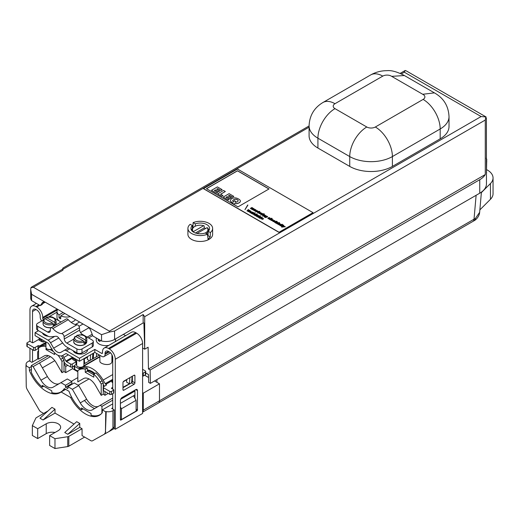 <?xml version="1.0" encoding="UTF-8"?>
<svg xmlns="http://www.w3.org/2000/svg" width="519" height="519" viewBox="0 0 519 519"><rect width="100%" height="100%" fill="white"/><g stroke="black" fill="none" stroke-linecap="round" stroke-linejoin="round"><path stroke-width="0.78" d="M101.555 334.69L87.471 326.561A5.43 3.133 -120 0 1 90.799 330.7L92.843 335.968L101.555 340.996L101.555 334.69L109.139 332.095L109.399 331.148L481.113 116.541L486.102 116.97L406.565 71.051L405.229 70.454L400.214 73.341M145.683 372.921L148.531 374.569L148.655 382.386L150.361 383.372L150.153 369.995L148.447 369.009L485.278 174.54A22.927 13.241 180 0 1 479.744 179.704L479.744 193.198L150.361 383.372M30.705 289.712L30.705 298.003A12.067 6.968 -0 0 0 31.575 300.598L40.287 305.626L42.162 304.543L44.024 301.902M101.555 340.996A12.067 6.968 -0 0 0 114.582 339.458L143.153 322.961L143.893 322.974L144.704 349.19L142.595 347.977M154.545 380.952L156.894 382.308L156.939 379.571M144.645 375.237L148.577 377.508M48.053 410.905L36.388 417.639A2.413 1.395 0 0 0 35.766 418.262L32.347 425.625L37.686 428.713L46.223 423.789A8.447 4.879 180 0 1 55.429 422.732A8.447 4.879 180 0 1 60.645 427.234A8.447 4.879 180 0 1 58.167 430.686L49.636 435.61L49.636 445.464L54.975 448.546L54.975 438.698L67.736 436.719A2.413 1.395 0 0 0 68.813 436.362L82.06 428.713L79.757 427.384L79.757 423.439L67.814 434.28L79.757 427.384M49.636 435.61L54.975 438.698M79.757 423.439L76.682 421.668L64.739 432.509L67.814 434.28M55.014 413.098L55.014 409.154L43.064 419.994L55.014 413.098L74.029 424.075M43.064 419.994L39.989 418.217L51.939 407.383L55.014 409.154M38.575 358.48L31.873 362.353L29.285 360.854L27.968 361.613A6.513 3.763 0 0 0 26.06 364.273A6.513 3.763 0 0 0 26.417 365.506L25.95 365.772L26.255 386.292A4.827 2.79 -120 0 0 27.28 389.62L39.184 410.01A3.62 2.089 -120 0 0 40.982 411.891L43.661 413.442M109.029 431.555L114.258 426.903A4.827 2.79 60 0 1 113.259 429.109L104.462 434.131A4.827 2.79 -120 0 1 104.416 434.156L92.512 440.793A3.62 2.089 -120 0 1 90.715 440.605L82.06 435.61L82.06 428.713M104.494 434.111L104.442 434.144A4.827 2.79 -120 0 0 105.441 432.003L106.213 411.573A6.513 3.763 180 0 0 112.941 410.678L114.258 409.919L114.258 426.903M25.95 365.772L29.362 367.744L29.408 370.585A27.754 16.024 -120 0 0 60.1 392.643A27.754 16.024 -120 0 0 61.099 391.975L70.597 397.463A27.754 16.024 -120 0 0 99.356 415.31A27.754 16.024 -120 0 0 102.288 412.663L102.334 409.867L105.746 411.839L105.441 432.003M475.456 218.389L479.64 212.336C479.446 215.813 476.565 219.569 474.106 220.718A4.827 3.38 -120.1 0 0 475.456 218.389L474.022 219.206L476.118 195.293M136.101 411.1L136.101 400.298L121.427 408.771L121.427 419.573L136.101 411.1M134.921 394.998L133.513 395.809L136.101 400.298M29.408 370.585L31.38 369.45M31.341 366.602L29.362 367.744M113.531 428.915L114.135 428.564M473.004 221.36L158.808 402.757L474.106 220.718A4.827 3.38 -120.1 0 1 474.081 220.737L473.004 221.36A4.827 2.79 -120 0 0 473.023 221.347A4.827 2.79 -120 0 0 474.022 219.206L159.482 400.798L159.482 383.807L143.27 393.168L142.595 392.779M37.686 428.713L37.686 438.568L32.347 435.48L32.347 425.625M55.033 432.496A8.447 4.879 0 0 0 46.223 433.637L37.686 438.568M54.975 448.546L67.736 446.574L67.736 436.719M113.259 429.109A4.827 2.79 60 0 1 113.239 429.122L109.133 431.497M104.468 434.131L105.766 431.814M142.595 412.112A4.827 2.79 -120 0 0 143.27 410.153L143.27 393.168M481.373 192.607L490.461 183.518A19.307 11.146 0 0 0 493.05 177.946A19.307 11.146 0 0 0 486.66 169.661M112.733 407.811L111.669 408.421L114.258 409.919M102.334 409.867L112.733 403.866M120.661 399.286L134.921 391.06M156.894 382.308L159.482 383.807M131.722 381.569L132.254 381.88M105.746 411.839L106.213 411.573M133.513 395.809L120.408 403.373M479.854 209.897L490.461 199.283A19.307 11.146 0 0 0 493.05 193.71L493.05 177.946M150.153 369.995L479.744 179.704M370.702 74.924C375.743 72.089 381.186 70.668 387.038 70.668C391.436 70.188 397.223 71.81 404.392 75.54L391.67 76.351A6.033 3.484 0 0 0 382.769 76.118A24.134 13.935 -120 0 0 370.702 74.924L322.915 102.515C314.125 107.822 309.512 115.607 309.084 125.883L309.084 135.731A30.167 17.419 180 0 0 317.92 148.051L349.735 166.417A30.167 17.419 180 0 0 392.396 166.417L440.183 138.826A30.167 17.419 180 0 0 449.019 126.513L449.019 116.658A30.167 17.419 180 0 1 440.183 128.978L440.183 138.826M434.422 92.869L422.719 94.276L391.67 76.351M210.201 236.911L208.067 239.246L207.425 234.244A12.359 7.136 180 0 1 194.606 234.763A12.359 7.136 180 0 1 187.917 228.425L187.917 234.335A12.359 7.136 0 0 0 191.537 239.382A12.359 7.136 0 0 0 205.005 240.926A12.359 7.136 0 0 0 212.634 234.335L212.634 228.425A12.359 7.136 180 0 1 210.364 232.551L208.171 231.286L208.022 235.652L210.201 236.911L210.364 232.551M193.503 227.27L192.912 226.933L193.133 222.606A12.359 7.136 180 0 1 205.952 222.087A12.359 7.136 180 0 1 212.634 228.425M187.917 228.425A12.359 7.136 180 0 1 190.194 224.299L192.387 225.564L192.484 228.256M485.278 174.54L485.278 120.045L485.816 116.983L486.407 118.559L486.459 183.836A22.927 13.241 180 0 1 479.744 193.198M87.471 326.561L31.575 294.292L30.705 289.57L30.893 287.766L31.49 287.13L62.844 269.03L62.916 270.217L33.385 287.26L30.893 287.766M485.278 120.045L144.704 316.674L144.704 349.19L148.116 347.224L148.447 369.009M87.302 369.885A18.1 10.451 60 0 1 94.919 373.453M112.733 387.356L111.708 387.946A0.727 0.415 0 0 0 111.708 388.543L113.583 389.626A0.727 0.415 180 0 1 113.583 390.217L111.533 391.397A1.207 0.694 180 0 1 109.827 391.397L103.515 387.751A1.207 0.694 180 0 1 103.164 387.258A1.207 0.694 180 0 1 103.515 386.765L106.246 385.189A0.727 0.415 0 0 0 106.246 384.598L105.792 384.339A1.207 0.694 60 0 1 105.188 383.703L103.112 380.103A21.72 12.54 -120 0 0 81.392 367.562L79.31 368.762A1.207 0.694 60 0 1 78.706 368.698L74.671 366.369A1.207 0.694 180 0 1 74.321 365.876L74.321 368.834A1.207 0.694 0 0 0 74.671 369.327L77.831 371.15M145.326 374.841A1.207 0.694 0 0 0 145.683 374.348L145.683 371.396A1.207 0.694 180 0 1 145.326 371.889L145.326 374.841L143.283 376.028A0.727 0.415 0 0 1 142.595 376.139M103.164 387.258L103.164 390.217A1.207 0.694 0 0 0 103.515 390.71L109.827 394.356A1.207 0.694 0 0 0 111.533 394.356L113.583 393.168A0.727 0.415 0 0 0 113.797 392.877L113.797 389.918M132.098 376.372L131.651 382.724M129.426 384.028L129.867 377.657M126.785 379.441L126.591 382.153L129.199 383.664L129.199 384.157M129.426 383.794L122.971 387.258M112.733 382.626L111.909 382.153L111.909 380.972L112.733 381.446M83.922 363.981L99.077 355.236L98.688 354.613L98.578 355.521M79.024 369.878L81.068 368.698L79.024 369.878A21 12.125 60 0 1 85.252 369.178L85.252 372.259L93.79 377.183L93.79 374.108A21 12.125 60 0 1 100.018 382.003L101.211 384.066L101.211 395.368L95.554 385.565A12.067 6.968 -120 0 0 83.488 378.598L77.831 381.867L77.831 370.566L81.068 368.698A21 12.125 60 0 1 87.302 367.997L87.302 371.079L93.79 374.822M93.271 358.59L93.673 353.037M108.205 393.415L104.968 395.29L103.262 394.181L101.211 395.368M132.358 379.473L131.852 379.765M93.79 374.108L95.833 372.927A21 12.125 60 0 1 102.068 380.823L103.262 382.886L103.262 386.986M112.733 379.551L111.909 380.972M101.211 384.066L103.262 382.886M39.463 338.161L39.035 338.901L41.87 340.535L42.299 339.796M39.035 338.901L39.035 340.081L41.87 341.716L43.129 341.379L43.187 342.112M45.964 346.51A21 12.125 -120 0 0 39.768 347.217L38.575 347.905L38.575 359.2L44.232 355.937A12.067 6.968 60 0 1 56.299 362.904L61.956 372.7L64.006 371.52L64.006 360.225L62.812 358.155A21 12.125 -120 0 0 61.398 355.904M61.956 372.7L61.956 361.406L64.006 360.225M54.534 352.758L54.534 354.522L46.003 349.598L46.003 347.749M45.575 342.91L45.653 343.889M87.51 357.085L84.104 359.051M73.471 366.278L74.321 366.764M89.521 360.75L87.335 359.492L87.549 356.572M72.53 366.816L72.53 368.691L65.712 372.629L64.006 371.52M77.363 370.877L77.363 371.481L72.53 368.691M90.63 354.788L90.228 360.342M92.453 359.057L92.856 353.504M75.495 361.127L72.66 359.492L72.66 358.311L75.495 359.946L75.495 361.127L76.682 360.809M41.87 340.535L41.87 341.716M45.964 345.057A21 12.125 -120 0 0 41.818 346.037L39.768 347.217M75.917 359.206L75.495 359.946M77.363 371.481L77.831 371.208M61.956 361.406L60.768 359.343A21 12.125 -120 0 0 58.083 355.333M53.438 351.525L50.187 349.65M46.003 349.598L47.086 348.969M67.762 365.337L65.712 366.524L65.712 372.629M64.006 363.566L65.712 366.524M134.064 384.3L123.827 390.217A1.207 0.694 -60 0 1 123.224 390.275A1.207 0.694 -60 0 1 122.971 389.724L122.971 382.626A1.207 0.694 -60 0 1 123.827 381.147L134.064 375.237A1.207 0.694 -60 0 1 134.668 375.179A1.207 0.694 -60 0 1 134.921 375.73L134.921 382.827A1.207 0.694 -60 0 1 134.064 384.3L131.502 382.827A1.207 0.694 120 0 0 132.358 381.348L132.358 376.223M122.971 387.751L131.502 382.827M79.452 361.243L66.406 353.718A1.207 0.694 -120 0 0 65.803 353.653L62.695 355.45A10.86 6.273 60 0 1 51.835 349.183L48.721 343.792A1.207 0.694 -120 0 0 48.118 343.156L35.078 335.624L35.078 332.673L48.118 340.198A4.827 2.79 60 0 1 50.531 342.748L53.645 348.139A7.24 4.178 -120 0 0 60.885 352.317L63.993 350.52A4.827 2.79 60 0 1 66.406 350.76L79.452 358.292L79.452 361.243L94.808 352.375L101.64 356.319A4.827 2.79 -120 0 0 104.053 356.559A4.827 2.79 -120 0 0 105.052 354.347L105.052 353.361A4.827 2.79 60 0 1 106.051 351.155A4.827 2.79 60 0 1 108.465 351.395L109.314 351.882A4.827 2.79 60 0 1 112.733 357.799L112.733 389.133M120.408 400.46A2.413 1.395 -60 0 1 122.121 397.509L135.77 389.626A2.413 1.395 -60 0 1 136.977 389.503A2.413 1.395 -60 0 1 137.477 390.612L137.477 409.919A0.727 0.415 -60 0 1 136.964 410.808L120.921 420.072A0.727 0.415 -60 0 1 120.408 419.774L120.408 400.46M43.434 319.736A1.207 0.694 60 0 1 42.759 318.381L42.759 317.401A8.447 4.879 -120 0 0 36.784 307.053L35.928 306.56A8.447 4.879 -120 0 0 31.704 306.139A8.447 4.879 -120 0 0 29.959 310.005L29.959 341.431M29.959 348.243L29.959 361.243M112.733 393.661L112.733 409.037M134.921 398.242L134.921 390.119M113.908 428.435L115.289 429.232L115.289 359.278A8.447 4.879 -120 0 0 109.314 348.93L108.465 348.437A8.447 4.879 -120 0 0 104.241 348.015A8.447 4.879 -120 0 0 102.49 351.882L102.49 352.868A1.207 0.694 60 0 1 102.243 353.42A1.207 0.694 60 0 1 101.64 353.361L94.808 349.423L94.808 352.375M115.289 429.232L142.595 413.468L142.595 343.507A8.447 4.879 -120 0 0 136.627 333.166L135.77 332.673A8.447 4.879 -120 0 0 131.547 332.251L104.241 348.015M62.695 355.45L65.803 353.653L62.695 355.45M120.408 418.989L121.427 419.573M32.515 342.735L32.515 311.484A4.827 2.79 60 0 1 33.514 309.279A4.827 2.79 60 0 1 35.928 309.519L36.784 310.005A4.827 2.79 60 0 1 40.197 315.922L40.197 316.908A4.827 2.79 -120 0 0 41.663 320.989M38.575 350.37A2.413 1.395 120 0 0 37.64 352.673L37.64 359.025M42.487 333.01A7.24 4.178 0 0 0 44.465 335.131A7.24 4.178 0 0 0 48.196 336.28M75.489 319.646A9.653 5.573 180 0 1 73.477 321.339A9.653 5.573 180 0 1 71.097 322.344M61.093 321.955A9.653 5.573 180 0 1 59.86 321.358M59.789 321.319A9.653 5.573 180 0 1 56.999 317.401L56.999 311.484A9.653 5.573 180 0 1 57.713 309.382M35.078 332.673L38.49 330.7M92.174 334.249L87.179 337.136L92.174 334.249M68.411 347.97L63.993 350.52L68.411 347.97M32.515 361.977L32.515 349.715M73.205 350.747A7.24 4.178 0 0 0 75.184 352.868A7.24 4.178 0 0 0 83.072 353.776A7.24 4.178 0 0 0 87.542 349.916L87.542 349.676M108.815 345.375A9.653 5.573 180 0 1 96.249 340.062L96.249 337.934M115.555 338.894L115.555 340.062A9.653 5.573 180 0 1 115.108 341.742M125.617 335.676L123.379 334.385M79.452 358.292L94.808 349.423M48.429 355.703L31.322 365.584L33.132 366.628L40.988 380.232A12.067 6.968 -120 0 0 53.061 387.2L60.918 382.665L65.459 385.286L65.459 387.258L67.846 388.64L67.846 386.668L72.388 389.289L80.244 402.9A12.067 6.968 -120 0 0 92.311 409.867L100.167 405.326L101.977 406.377L101.873 413.189M59.432 383.522A12.067 6.968 60 0 1 47.391 376.541L39.535 362.93L33.132 366.628M39.535 362.93L50.44 356.637M83.034 408.881L81.496 409.77L81.496 407.992L91.059 413.513L91.059 415.284A27.754 16.024 -120 0 0 100.154 414.584A27.754 16.024 -120 0 0 101.341 413.773M43.784 386.22L42.247 387.103L42.247 385.332L51.803 390.852L51.803 392.624A27.754 16.024 -120 0 0 60.905 391.923A27.754 16.024 -120 0 0 64.324 388.575L68.982 391.261A27.754 16.024 -120 0 0 81.496 409.77M42.247 387.103A27.754 16.024 -120 0 1 31.425 372.636L31.322 365.584M112.733 400.168L101.977 406.377M65.459 385.286L71.856 381.595L71.856 383.567L65.459 387.258M71.375 381.316L77.831 377.592M42.376 367.854L54.813 360.673M78.142 385.221L89.034 378.935M100.167 405.326L112.733 398.073M98.688 406.182A12.067 6.968 60 0 1 86.641 399.202L78.784 385.598L74.243 382.97L67.846 386.668M84.441 400.473A25.34 14.629 -120 0 0 94.607 408.537M78.784 385.598L72.388 389.289M60.905 391.923L65.167 389.458A27.754 16.024 -120 0 0 65.504 389.256M63.292 390.541A27.754 16.024 -120 0 0 64.09 390.249M99.985 340.094L99.985 341.508A9.653 5.573 180 0 1 98.279 340.522L98.279 339.108M60.729 316.875L59.023 317.862L59.023 314.903A9.653 5.573 180 0 1 56.999 311.484M70.299 316.648A9.653 5.573 180 0 1 60.729 315.889L60.729 318.848A9.653 5.573 180 0 1 59.023 317.862M59.023 314.903L63.149 312.522M64.856 313.508L60.729 315.889M75.729 361.068L76.04 361.243A0.727 0.415 180 0 1 76.04 361.84L72.284 364.007A1.207 0.694 180 0 1 70.578 364.007L66.542 361.672A1.207 0.694 60 0 1 65.939 361.036L63.856 357.442A21.72 12.54 -120 0 0 62.643 355.483M45.964 343.883A21.72 12.54 -120 0 0 42.136 344.895L40.06 346.095A1.207 0.694 60 0 1 39.457 346.037L39.003 345.777A0.727 0.415 0 0 0 37.978 345.777L35.247 347.354A1.207 0.694 180 0 1 33.54 347.354L27.228 343.708A1.207 0.694 180 0 1 26.871 343.215A1.207 0.694 180 0 1 27.228 342.722L29.272 341.541A0.727 0.415 180 0 1 30.297 341.541L32.178 342.624A0.727 0.415 0 0 0 33.203 342.624L37.978 339.867A0.727 0.415 180 0 1 39.003 339.867L39.035 339.88M45.964 342.689L42.136 344.895L45.964 342.689M26.871 343.215L26.871 346.173A1.207 0.694 0 0 0 27.228 346.666L33.54 350.312A1.207 0.694 0 0 0 35.247 350.312L37.978 348.736A0.727 0.415 180 0 1 38.575 348.612M42.104 341.658L43.44 342.034L44.803 341.243M64.006 361.873L64.129 362.08A4.827 2.79 -120 0 0 66.542 364.63L70.578 366.959A1.207 0.694 0 0 0 72.284 366.959L74.334 365.778M92.81 354.179L93.102 354.347A0.727 0.415 0 0 0 93.569 354.471M74.321 365.876A1.207 0.694 180 0 1 74.671 365.382L76.682 364.221M103.262 384.534L103.378 384.748A4.827 2.79 -120 0 0 104.468 386.214M145.326 371.889L143.283 373.07A0.727 0.415 180 0 1 142.595 373.18M142.595 369.327L145.326 370.903A1.207 0.694 180 0 1 145.683 371.396M111.935 354.814L111.935 361.101C112.312 366.771 99.499 364.416 99.869 361.101L99.869 355.301M81.392 367.562L99.869 356.89M143.27 410.153L159.482 400.791A4.827 2.79 60 0 1 158.483 403.004A4.827 2.79 60 0 1 158.464 403.01L142.595 412.17L158.483 403.004M26.06 373.077L26.261 386.396M65.66 389.347L61.099 391.975M71.505 396.938L70.597 397.463M120.408 407.013L121.427 408.771M68.813 436.362L68.813 446.217A2.413 1.395 180 0 1 67.736 446.574M68.813 446.217L84.623 437.089M309.084 127.181L62.883 269.322L62.916 270.217M62.883 269.322L62.812 268.135L62.786 269.063M144.704 316.674L143.153 314.52L114.582 331.018L109.139 332.095M405.229 70.454L404.314 72.199L401.401 73.88M486.459 159.625L486.744 159.249L486.141 158.224M486.459 173.372L486.744 159.249M486.459 162.525L486.777 161.688M207.425 234.244L205.232 232.979A9.316 5.378 180 0 1 195.773 233.135A9.316 5.378 180 0 1 190.96 228.425A9.316 5.378 180 0 1 192.387 225.564M193.133 222.606L195.326 223.871L195.196 226.258M82.008 348.93L82.008 352.868A3.62 2.089 180 0 1 76.89 352.868L66.821 347.055A8.447 4.879 60 0 1 63.785 344.344L58.563 337.772A3.62 2.089 -120 0 0 55.961 336.273L50.745 336.818A8.447 4.879 60 0 1 47.709 336.02L37.64 330.207A3.62 2.089 180 0 1 36.577 328.728L36.577 324.79A3.62 2.089 0 0 0 37.64 326.269L47.709 332.082A3.62 2.089 -120 0 0 49.519 332.257A3.62 2.089 -120 0 0 50.252 330.882L50.447 328.741A2.413 1.395 60 0 1 50.94 327.82A2.413 1.395 60 0 1 52.873 328.553A14.48 8.362 -120 0 0 61.651 333.62A2.413 1.395 60 0 1 64.084 336.61L64.272 338.978A3.62 2.089 -120 0 0 66.821 343.117L76.89 348.93A3.62 2.089 0 0 0 82.008 348.93L92.252 343.02A3.62 2.089 0 0 0 93.31 341.541A3.62 2.089 0 0 0 92.252 340.062L82.184 334.249A3.62 2.089 -120 0 1 79.634 330.11L79.446 327.742A2.413 1.395 60 0 0 77.013 324.751A14.48 8.362 -120 0 1 68.236 319.685A2.413 1.395 60 0 0 66.296 318.951L50.94 327.82M84.571 344.493A6.033 3.484 180 0 1 75.871 344.395M93.31 341.541L93.31 345.479A3.62 2.089 180 0 1 92.252 346.958L92.252 343.02M43.285 320.048L37.64 323.311A3.62 2.089 0 0 0 36.577 324.79M74.924 336.76L75.618 336.37A5.553 3.205 0 0 0 76.377 340.354A5.553 3.205 0 0 0 83.28 340.795L83.981 341.989L83.981 343.565A6.513 3.763 0 0 0 85.687 342.579L83.883 341.534M82.631 366.79A3.017 1.739 180 0 1 82.437 366.914A3.017 1.739 180 0 1 78.168 366.914A3.017 1.739 180 0 1 77.98 366.79M76.682 359.648L76.682 365.188A3.62 2.089 0 0 0 77.746 366.667A3.62 2.089 0 0 0 82.865 366.667L82.437 366.914L82.865 366.667A3.62 2.089 0 0 0 83.922 365.188L83.922 358.661M83.28 340.795L75.618 336.37M77.325 335.384L76.63 335.774L77.325 335.384L84.986 339.809A5.553 3.205 0 0 0 84.227 335.825A5.553 3.205 0 0 0 77.325 335.384M85.687 342.579L85.687 341.002L84.986 339.809M76.63 336.954L76.63 335.774M77.746 366.667L78.168 366.914M52.147 348.93L51.803 349.125A3.017 1.739 180 0 1 51.718 349.177A3.017 1.739 180 0 1 47.45 349.177A3.017 1.739 180 0 1 47.255 349.053M46.606 317.647L45.912 318.037L46.606 317.647L54.268 322.072A5.553 3.205 0 0 0 53.509 318.089A5.553 3.205 0 0 0 46.606 317.647M44.199 319.023L44.9 318.634A5.553 3.205 0 0 0 45.659 322.623A5.553 3.205 0 0 0 52.562 323.058L53.256 324.252L53.256 325.828A6.513 3.763 0 0 0 54.969 324.842L54.969 323.266L54.268 322.072M52.562 323.058L44.9 318.634M54.969 324.842L53.165 323.804M45.912 319.217L45.912 318.037M51.245 327.645A6.033 3.484 180 0 1 45.153 326.659M48.851 316.999A3.62 2.089 0 0 1 52.996 317.401L60.995 322.014M45.315 318.874L45.912 318.536M82.008 352.868L92.252 346.958M73.082 357.572L72.66 358.311M93.407 356.637L92.596 357.104M103.262 390.489L103.262 394.181M85.252 369.178L87.302 367.997M85.252 372.259L87.302 371.079M96.352 356.806L96.599 353.413M83.922 358.953L84.325 359.18L84.668 363.553M84.831 365.571L84.908 366.557M83.922 359.414L84.325 359.18M87.302 370.482A18.1 10.451 60 0 1 94.153 373.894M103.262 386.227L103.553 386.746M123.217 381.796L126.759 379.752M104.968 391.547L104.968 395.29M71.856 381.595L67.314 378.974L60.918 382.665M208.573 230.871A8.447 4.879 0 0 0 208.644 230.248A8.447 4.879 0 0 0 207.626 227.925A237.365 137.042 120 0 0 207.094 227.646L197.012 233.466M193.165 231.896A237.365 137.042 -60 0 1 193.302 231.662L203.682 225.674A237.365 137.042 -60 0 1 204.214 225.953L204.214 227.925A8.447 4.879 180 0 1 205.634 228.483M206.315 233.608A8.447 4.879 0 0 0 208.151 231.889M203.682 225.674A7.727 4.457 0 0 0 194.735 226.498L194.223 226.797A8.447 4.879 0 0 0 191.751 230.248A8.447 4.879 0 0 0 191.777 230.624M194.735 226.498A7.727 4.457 0 0 0 193.302 231.662M205.284 233.012A7.727 4.457 0 0 0 207.094 227.646M204.214 227.925L195.41 233.012M45.659 302.421A5.43 3.133 -120 0 0 42.941 302.155A5.43 3.133 -120 0 0 42.331 302.72L40.287 305.626M31.575 300.598L31.575 294.292M143.153 314.52L143.153 322.961M195.326 223.871A9.316 5.378 180 0 1 204.784 223.715A9.316 5.378 180 0 1 209.598 228.425A9.316 5.378 180 0 1 208.171 231.286M45.964 341.911L45.964 347.451A3.62 2.089 0 0 0 47.021 348.93L47.021 348.93A3.62 2.089 0 0 0 51.79 349.105M99.505 339.815L98.279 340.522M257.924 215.19L256.062 215.813L258.183 215.34M232.707 200.704A2.4 1.388 0 0 0 232.7 200.795L232.707 200.704A3.51 2.024 180 0 1 233.479 199.854A4.295 2.478 180 0 1 234.575 199.348L234.575 199.445A4.295 2.478 0 0 0 233.479 199.951A3.51 2.024 0 0 0 232.707 200.801A2.4 1.388 0 0 0 233.673 201.904L234.393 200.658L235.814 201.476L235.36 202.365M235.814 201.476L235.302 202.371A3.451 1.992 0 0 0 236.729 202.021A4.502 2.595 0 0 0 237.721 201.443A2.173 1.252 0 0 0 238.117 200.885A1.901 1.096 0 0 0 238.15 200.678A1.901 1.096 0 0 0 237.974 200.211A4.009 2.316 0 0 0 237.177 199.607A2.569 1.486 180 0 0 236.229 199.264A1.953 1.129 0 0 0 234.575 199.348M237.974 200.211L237.974 200.308A4.009 2.316 0 0 0 237.177 199.705A2.569 1.486 0 0 0 236.229 199.361A1.953 1.129 0 0 0 234.575 199.445M271.573 219.907L272.481 220.692L271.203 220.445L270.801 219.803L271.93 219.278L273.195 219.868L272.741 220.581L271.573 219.907L272.358 220.705M271.573 220.004L271.956 220.426L271.573 220.004M253.058 212.602L253.992 212.887L251.507 213.53L251.196 213.354L253.051 212.277L253.058 212.706L253.992 212.991M247.018 210.941L248.517 209.76M249.373 210.156L247.511 210.876L249.373 210.156L249.697 210.344L248.633 211.382L250.807 210.98L248.361 211.713L248.037 211.525L249.101 210.493L246.96 210.909L248.251 209.605M277.185 222.1L278.34 222.82L276.251 223.319L275.66 222.982L277.185 222.1L277.646 222.463M253.259 208.391L254.252 208.982L252.974 209.884L252.383 209.54C253.506 208.742 253.369 208.664 251.968 209.3L251.384 208.962C252.513 208.164 252.37 208.08 250.969 208.722L250.385 208.385L251.91 207.503L254.245 209.027M275.745 223.027L277.185 222.197M274.519 221.204L274.467 221.178C273.578 220.854 273.468 220.932 274.129 221.405L274.616 221.762L274.162 221.847L272.864 221.347L273.085 220.614L274.266 220.452L275.206 221.068L275.089 221.451L274.467 221.178C273.578 220.854 273.468 220.932 274.129 221.405L274.519 221.788M267.142 216.3L267.687 216.618C265.884 217.818 264.82 217.798 264.495 216.572L265.858 216.994L264.95 216.417L266.033 215.833L267.603 216.663M263.756 213.679L264.333 214.016L263.36 213.906L264.249 214.062M251.91 207.503L252.37 207.872M259.305 217.669L261.076 217.37M259.688 217.182L259.299 217.623L261.083 217.325L259.688 217.182M257.924 215.093L258.248 215.281L257.184 216.319L259.357 215.917L256.911 216.65L256.587 216.462L257.645 215.424L256.587 216.559M264.418 215.015L265.488 215.476L264.21 216.371L263.626 216.027C264.748 215.216 264.599 215.132 263.185 215.774L262.601 215.437L264.126 214.561L265.481 215.515M282.291 225.045L283.672 225.175L281.927 226.582L281.188 226.076L281.862 225.298L283.543 225.252M255.465 211.142L256.224 211.207C256.503 211.57 256.529 211.35 256.315 210.558L257.885 211.389L257.275 211.097L257.281 211.791C255.984 211.836 255.419 211.538 255.595 210.902L256.178 211.285M284.743 226.466L285.32 226.797L281.551 227.05L282.641 227.011L283.523 225.759L284.14 226.115L283.439 226.881L284.743 226.466L285.203 226.829M258.709 211.434L259.876 211.441L258.125 212.842L257.385 212.342L258.066 211.557L259.747 211.512M245.007 209.65L247.887 205.154M247.719 204.96L244.962 209.624L247.719 205.057M249.101 210.493L248.037 211.629M270.769 220.004L271.93 219.381L273.241 220.088M217.772 188.566L220.893 190.467L222.145 189.649L217.396 186.911L211.473 190.33L216.371 193.256L217.597 192.452L214.321 190.564L215.456 189.909L218.467 191.641L219.693 190.934L216.683 189.195L217.772 188.566L220.893 190.467M261.887 218.246L262.919 218.94L261.887 218.246L263.152 218.583M233.835 196.403L229.093 193.665L223.17 197.084L228.068 199.912L229.294 199.205L226.018 197.311L227.153 196.656L230.164 198.492L231.39 197.784L228.379 195.948L229.469 195.319L232.59 197.123L233.835 196.403L232.59 197.123M230.164 198.394L231.39 197.687M225.324 191.485L220.575 194.223L223.001 195.624L221.821 196.305L217.617 193.879L223.54 190.46L225.324 191.485L220.659 194.275M240.368 201.113A3.88 2.238 180 0 1 240.368 201.164A3.88 2.238 180 0 1 240.323 201.502A4.107 2.374 180 0 1 238.954 202.935A11.269 6.507 180 0 1 237.987 203.37A3.445 1.985 180 0 1 236.398 203.714A4.171 2.407 180 0 1 234.64 203.604L234.153 204.454L232.733 203.63L233.057 202.974A8.907 5.145 180 0 1 231.318 201.969L231.318 202.066A4.613 2.66 180 0 1 230.462 200.522A4.613 2.66 180 0 1 230.462 200.47M231.318 201.969A4.613 2.66 180 0 1 230.462 200.425A4.613 2.66 180 0 1 230.592 199.802A4.405 2.543 180 0 1 231.941 198.615A4.035 2.329 180 0 1 234.445 197.882A4.256 2.459 180 0 1 237.008 198.271A9.193 5.307 180 0 1 239.752 199.854A3.88 2.238 180 0 1 240.368 201.067A3.88 2.238 180 0 1 240.323 201.404A4.107 2.374 180 0 1 238.954 202.838A11.269 6.507 180 0 1 237.987 203.273A3.445 1.985 180 0 1 236.398 203.617A4.171 2.407 180 0 1 234.64 203.506L234.64 203.604M272.728 221.113L273.922 220.51L275.219 221.217M280.001 224.474C279.112 224.15 279.001 224.227 279.663 224.701L279.663 224.597C279.001 224.13 279.112 224.052 280.001 224.377C279.112 224.052 279.001 224.13 279.663 224.597L280.15 224.954L279.702 225.045L278.398 224.545L278.619 223.812L279.799 223.65L280.74 224.266L280.623 224.649L280.052 224.305M261.855 213.251L263.01 213.971L260.921 214.47L260.337 214.133L261.855 213.251L262.322 213.614M258.28 211.681L257.398 212.388M259.993 218.162L259.195 218.019L258.962 217.344L259.961 216.76L261.388 217.338L262.614 216.987L259.844 218.343M256.224 211.207L256.723 211.467L256.146 210.805M256.185 211.369L256.697 211.512M256.152 210.85L257.067 210.604L257.969 211.214M259.052 215.742L257.184 216.319M249.542 212.219L250.022 211.7L252.234 212.083M250.022 211.603L252.234 212.031C251.358 213.062 250.456 213.108 249.535 212.167L250.022 211.7M281.947 225.343L282.291 225.149M238.15 200.723A1.901 1.096 0 0 0 237.974 200.308M257.645 215.424L255.51 215.846L256.801 214.444L257.132 214.632L256.062 215.716M248.251 209.507L248.582 209.695L247.511 210.779M269.543 218.999L268.271 218.752L267.862 218.103L268.991 217.584L269.848 217.824L270.308 218.343L269.809 218.888L268.634 218.214L269.543 218.999M267.836 218.304L268.991 217.682L270.302 218.395M283.439 226.881L284.743 226.563M259.506 212.939L260.415 213.724L259.137 213.478L258.728 212.835L259.863 212.31L261.128 212.907L260.674 213.614L259.506 212.939L260.291 213.744M258.702 213.037L259.863 212.414L261.174 213.121M234.64 203.506L234.153 204.454M261.608 218.389L262.692 219.342L260.882 218.72L263.555 218.59L262.99 219.18L261.608 218.389L261.317 218.817M260.888 218.771L263.555 218.616M268.634 218.214L269.426 219.012M257.242 213.886L254.68 215.366L253.512 214.483L254.589 213.659L256.016 214.237L257.242 213.886M211.473 190.33L216.371 193.256M251.384 208.962C252.513 208.164 252.37 208.08 250.969 208.722M251.384 209.06C252.513 208.262 252.37 208.184 250.969 208.82M265.689 216.657L266.539 216.546M265.851 216.41L266.552 216.494L265.851 216.41M280.487 225.765L279.91 225.434L281.434 224.552L282.012 224.889L280.487 225.765M250.469 208.437L251.91 207.606M217.617 193.879L221.821 196.403L223.001 195.624M249.97 212.265L251.806 212.031M250.346 211.784L249.963 212.219L251.812 211.986L250.346 211.784M269.646 218.285L268.92 218.051L269.633 218.239M268.92 218.051L269.491 218.48M216.767 189.247L217.772 188.669M255.076 210.253L254.206 210.299M259.506 213.037L259.889 213.458L259.506 213.037M254.874 209.786L254.381 209.429L255.017 209.365L256.172 210.124L254.991 211.045L254.446 210.733A0.623 0.357 180 0 1 254.57 210.584L253.759 210.377L253.642 209.799L255.374 210.085L253.48 210.091M254.316 214.081L253.927 214.522L255.711 214.224L254.316 214.081M276.277 221.25L277.159 221.418L276.582 221.749L276.906 221.937L276.153 222.002L275.414 222.82L274.674 222.32L275.349 221.535L277.036 221.49M282.077 225.421L281.194 226.128M260.272 216.053L260.635 215.846L260.272 216.053M203.526 188.631L279.066 232.246L313.015 212.647L237.475 169.032L203.526 188.631L279.066 232.343L313.015 212.745L279.073 232.441L203.532 188.734M277.561 224.078L276.977 223.741L278.502 222.859L279.086 223.196L277.561 224.078M234.153 204.356L232.733 203.532M233.012 203.052A8.907 5.145 180 0 1 231.318 202.066M275.57 221.658L274.681 222.372M223.17 197.084L228.068 200.01L229.294 199.205M279.267 223.092L278.684 222.755L279.079 222.528L279.663 222.865L279.267 223.092M269.562 219.459L271.58 218.298L272.086 218.583M271.58 218.194L272.17 218.538L270.068 219.751L269.478 219.414L271.58 218.298M258.073 217.325L259.935 216.248L258.073 217.325M261.388 217.338L262.53 217.033M258.884 217.636L259.961 216.858L261.394 217.305M268.634 218.311L269.024 218.733L268.634 218.311M271.852 219.745L272.572 219.933M263.626 216.027C264.748 215.216 264.599 215.132 263.185 215.774M263.626 216.131C264.748 215.32 264.599 215.236 263.185 215.878M253.934 214.568L255.705 214.276M277.483 222.56L278.34 222.917M282.2 224.779L281.616 224.448L282.012 224.221L282.589 224.552L282.2 224.779M264.216 216.877L264.495 216.572L264.969 217.065M262.231 215.229L261.654 214.892L263.178 214.01L263.756 214.347L262.231 215.229M257.275 211.097L257.45 211.551M252.383 209.54C253.506 208.742 253.369 208.664 251.968 209.3M269.024 188.948L237.494 170.745L206.445 188.669L237.974 206.873L269.024 188.948M255.251 212.738L252.383 214.036L255.251 212.738M264.937 216.566L266.033 215.93L266.928 216.371M264.995 217.033L265.858 216.994M259.785 212.777L260.506 212.965M275.433 221.587L276.277 221.353M274.467 221.276C273.578 220.958 273.468 221.029 274.129 221.503M278.768 222.8L279.579 222.911M277.062 223.786L278.502 222.956L279.001 223.248M268.939 189L237.494 170.842L206.53 188.721M214.405 190.609L215.456 190.006L218.467 191.745L219.693 190.934M228.464 196L229.469 195.416L232.59 197.22M226.102 197.363L227.153 196.753L230.164 198.492M255.569 215.878L257.067 214.697M260.045 215.923L260.551 215.891M252.468 214.088L255.166 212.784M251.28 213.4L253.253 212.492M256.016 214.237L257.158 213.938M253.519 214.535L254.589 213.757L256.023 214.204M282.641 227.011L283.523 225.856L284.081 226.18M252.234 207.95L253.227 208.619M258.151 211.603L258.494 211.408M281.908 226.79L282.641 227.108M256.879 210.941L257.443 211.596M220.893 190.369L222.145 189.649M261.738 214.937L263.178 214.107L263.671 214.399M254.472 209.494L256.159 210.169M257.846 217.189L259.85 216.3M252.383 209.644C253.506 208.839 253.369 208.761 251.968 209.404M260.421 214.178L261.855 213.348M262.153 213.711L263.01 214.068M262.685 215.489L264.126 214.658L264.586 214.924M278.268 224.312L279.456 223.702L280.753 224.409M279.663 224.701L280.052 224.987M281.7 224.493L282.505 224.604M279.994 225.48L281.434 224.649L281.927 224.935M248.633 211.382L250.502 210.902M261.608 218.486L262.601 219.375M216.371 193.159L217.597 192.452M112.941 427.662L112.941 410.678M46.223 423.789L46.223 433.637M490.461 183.518L490.461 199.283M382.769 76.118L334.982 103.709A24.134 13.935 -120 0 0 322.915 102.515M334.982 103.709A6.033 3.484 0 0 0 334.982 108.64A24.134 13.935 120 0 0 317.92 138.197A30.167 17.419 180 0 1 309.084 125.883M423.121 99.414A24.134 13.935 -120 0 1 440.183 128.978L392.396 156.563A24.134 13.935 -120 0 0 375.334 127.006L423.121 99.414A6.033 3.484 0 0 0 422.719 94.276M392.396 166.417L392.396 156.563A30.167 17.419 180 0 1 349.735 156.563A24.134 13.935 -60 0 1 366.797 127.006A6.033 3.484 0 0 0 375.334 127.006M103.112 380.103L112.733 374.549M105.188 383.703L112.733 379.344M100.018 382.003L102.068 380.823M60.768 359.343L62.812 358.155M123.827 390.217L122.971 389.724M108.465 351.395L105.052 353.361M135.77 332.673L108.465 348.437M109.314 351.882L105.052 354.347M120.921 420.072L120.408 419.774M136.964 410.808L136.101 410.308M137.477 409.919L136.101 409.128M137.477 390.612L135.77 389.626M57.375 309.947L42.759 318.381M56.999 312.133L48.52 317.025M79.608 322.02L75.32 324.498M54.696 336.403L48.118 340.198M88.944 327.755L80.536 332.608M62.663 342.929L53.645 348.139M35.928 309.519L32.515 311.484M134.921 382.827L132.358 381.348M92.693 335.585L88.593 337.953M69.825 348.787L66.406 350.76M45.205 302.188L42.869 303.537M39.768 305.328L36.784 307.053M38.919 304.835L35.928 306.56M57.181 309.071L42.759 317.401M83.021 323.992L78.985 326.321M58.751 338.005L50.531 342.748M102.49 352.868L101.64 353.361M142.595 343.507L115.289 359.278M134.921 375.73L134.064 375.237M136.627 333.166L109.314 348.93M86.641 399.202L80.244 402.9M47.391 376.541L40.988 380.232M68.359 354.84L63.856 357.442M27.228 346.666L27.228 343.708M72.511 357.241L65.939 361.036M72.803 358.058L66.542 361.672M45.964 342.281L39.457 346.037M93.102 353.361L93.102 354.347M113.583 390.217L113.583 393.168M106.246 384.598L106.246 385.189M74.671 366.369L74.671 369.327M143.283 373.07L143.283 376.028M105.792 384.339L112.052 380.725M111.533 391.397L111.533 394.356M78.706 368.698L81.003 367.374M83.78 365.772L99.869 356.482M99.077 354.84L99.077 355.236M103.515 387.751L103.515 390.71M111.708 387.946L111.708 388.543M109.827 391.397L109.827 394.356M317.92 148.051L317.92 138.197L349.735 156.563L349.735 166.417M109.399 331.148L33.385 287.26M481.113 116.541L404.314 72.199M37.64 326.269L37.64 330.207M76.89 352.868L76.89 348.93M66.821 343.117L73.789 339.095M81.301 334.755L82.184 334.249M47.709 332.082L50.278 330.597M52.873 328.553L68.236 319.685M76.877 335.313C82.897 334.333 86.219 335.527 86.822 338.881A6.513 3.763 180 0 1 85.687 341.002M46.152 317.576C51.05 316.013 54.365 317.206 56.104 321.144A6.513 3.763 180 0 1 54.969 323.266M53.256 324.252A6.513 3.763 180 0 1 46.541 324.472A6.513 3.763 180 0 1 43.071 321.144L43.071 323.901A6.513 3.763 0 0 0 51.498 327.495M55.812 325.004A6.513 3.763 0 0 0 56.104 323.901L55.864 324.978M61.651 333.62L77.013 324.751M64.084 336.61L79.446 327.742M64.272 338.978L79.634 330.11M114.582 331.018L114.582 339.458M42.331 302.72L43.739 301.909M334.982 108.64L366.797 127.006M70.578 364.007L70.578 366.959M72.284 364.007L72.284 366.959M39.003 345.777L39.003 347.659M37.978 345.777L37.978 348.736M76.04 361.84L76.04 364.598M33.54 350.312L33.54 347.354M35.247 347.354L35.247 350.312M83.981 341.989A6.513 3.763 180 0 1 77.26 342.203A6.513 3.763 180 0 1 73.789 338.881L73.789 341.638A6.513 3.763 0 0 0 77.811 345.116A6.513 3.763 0 0 0 84.915 344.298A6.513 3.763 0 0 0 86.822 341.638L84.811 344.519C79.277 347.224 73.062 344.097 73.789 341.638M434.306 92.804L404.1 75.365M110.515 352.829L104.053 356.559M36.44 303.407L31.704 306.139M101.004 414.091L100.154 414.584M481.411 192.127L479.64 212.336M56.104 321.144L56.104 323.901M51.024 327.774L46.548 327.418L44.712 326.555L43.233 324.81L43.071 323.901M26.06 365.707L26.06 364.273M208.644 230.793L208.644 230.248M191.751 230.592L191.751 230.248M309.084 125.955L62.812 268.135M486.459 173.502L486.614 172.47M434.163 92.726C443.57 97.935 448.52 105.915 449.019 116.658M47.45 349.177L47.021 348.93M76.248 361.542L76.248 364.474M86.822 338.881L86.822 341.638M75.073 336.357L73.789 338.881M44.355 318.621L43.071 321.144"/></g></svg>
